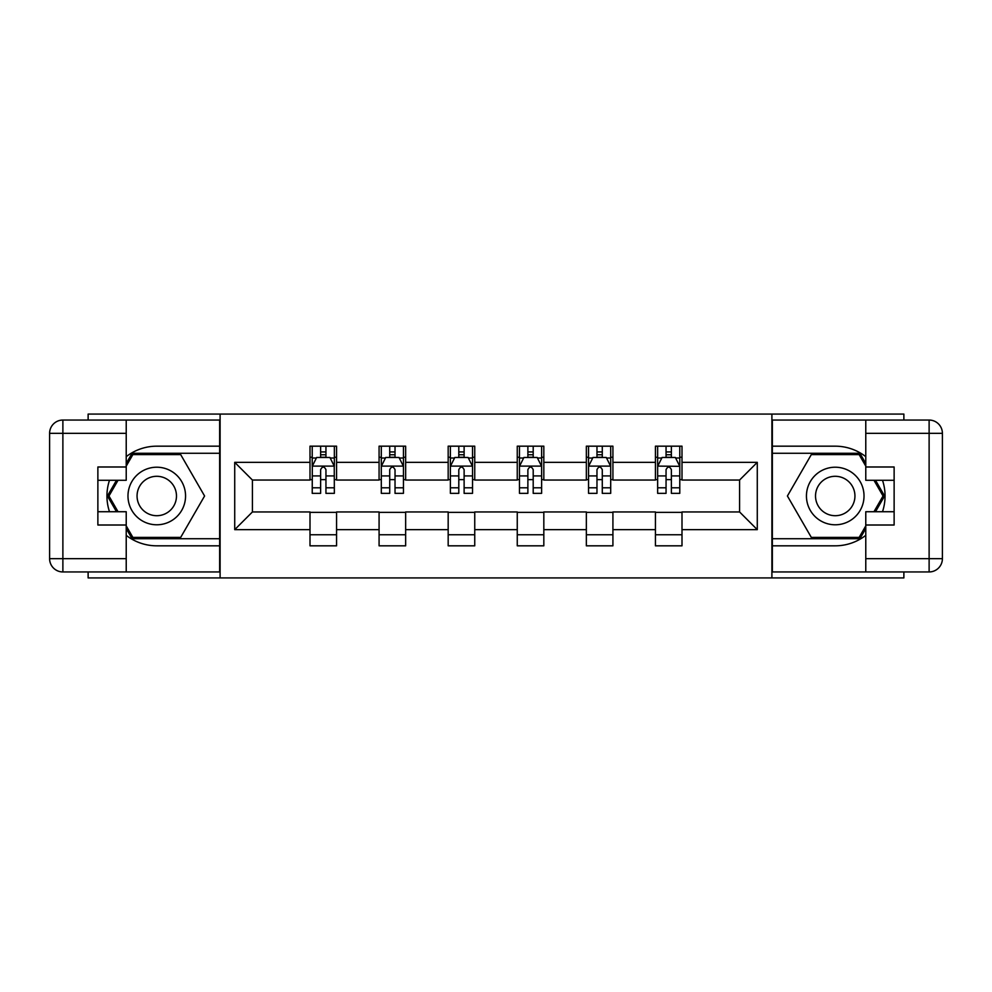 <?xml version="1.0" encoding="UTF-8"?>
<svg xmlns="http://www.w3.org/2000/svg" width="992" height="992" viewBox="0 0 992 992"><rect width="100%" height="100%" fill="white"/><g stroke="black" fill="none" stroke-linecap="round" stroke-linejoin="round"><path stroke-width="1.49" d="M88.127 571.95L88.127 577.927L903.873 577.927L903.873 571.95M903.873 420.05L903.873 414.073L771.9 414.073L771.9 577.927M771.9 414.073L88.127 414.073L88.127 420.05M220.1 577.927L220.1 414.073M682 462.346L682 446.177L655.427 446.177L655.427 462.346L612.92 462.346L612.92 446.177L586.346 446.177L586.346 462.346L543.827 462.346L543.827 446.177L517.254 446.177L517.254 462.346L474.746 462.346L474.746 446.177L448.173 446.177L448.173 462.346L405.654 462.346L405.654 446.177L379.08 446.177L379.08 462.346L336.573 462.346L336.573 446.177L310 446.177L310 462.346L234.72 462.346L234.72 529.654L252.427 511.946L310 511.946L310 545.823L336.573 545.823L336.573 511.946L379.08 511.946L379.08 545.823L405.654 545.823L405.654 511.946L448.173 511.946L448.173 545.823L474.746 545.823L474.746 511.946L517.254 511.946L517.254 545.823L543.827 545.823L543.827 511.946L586.346 511.946L586.346 545.823L612.92 545.823L612.92 511.946L655.427 511.946L655.427 545.823L682 545.823L682 511.946L739.573 511.946L739.573 480.054L682 480.054L682 462.346L757.28 462.346L757.28 529.654L682 529.654M655.427 529.654L612.92 529.654M586.346 529.654L543.827 529.654M517.254 529.654L474.746 529.654M448.173 529.654L405.654 529.654M379.08 529.654L336.573 529.654M310 529.654L234.72 529.654M655.427 462.346L655.427 480.054L612.92 480.054L612.92 462.346M586.346 462.346L586.346 480.054L543.827 480.054L543.827 462.346M517.254 462.346L517.254 480.054L474.746 480.054L474.746 462.346M448.173 462.346L448.173 480.054L405.654 480.054L405.654 462.346M379.08 462.346L379.08 480.054L336.573 480.054L336.573 462.346M310 462.346L310 480.054L252.427 480.054L234.72 462.346M252.427 480.054L252.427 511.946M757.28 529.654L739.573 511.946M739.573 480.054L757.28 462.346M310 457.25L312.22 457.25M320.627 457.25L325.946 457.25M334.354 457.25L336.573 457.25M310 479.62L312.22 479.62M320.627 479.62L325.946 479.62M334.354 479.62L336.573 479.62M310 512.38L336.573 512.38M310 534.75L336.573 534.75M379.08 512.38L405.654 512.38M379.08 534.75L405.654 534.75M379.08 457.25L381.3 457.25M389.72 457.25L395.027 457.25M403.446 457.25L405.654 457.25M379.08 479.62L381.3 479.62M389.72 479.62L395.027 479.62M403.446 479.62L405.654 479.62M448.173 512.38L474.746 512.38M448.173 534.75L474.746 534.75M448.173 457.25L450.38 457.25M458.8 457.25L464.12 457.25M472.527 457.25L474.746 457.25M448.173 479.62L450.38 479.62M458.8 479.62L464.12 479.62M472.527 479.62L474.746 479.62M517.254 512.38L543.827 512.38M517.254 534.75L543.827 534.75M517.254 457.25L519.473 457.25M527.88 457.25L533.2 457.25M541.62 457.25L543.827 457.25M517.254 479.62L519.473 479.62M527.88 479.62L533.2 479.62M541.62 479.62L543.827 479.62M586.346 512.38L612.92 512.38M586.346 534.75L612.92 534.75M586.346 457.25L588.554 457.25M596.973 457.25L602.28 457.25M610.7 457.25L612.92 457.25M586.346 479.62L588.554 479.62M596.973 479.62L602.28 479.62M610.7 479.62L612.92 479.62M655.427 512.38L682 512.38M655.427 534.75L682 534.75M655.427 457.25L657.646 457.25M666.054 457.25L671.373 457.25M679.78 457.25L682 457.25M655.427 479.62L657.646 479.62M666.054 479.62L671.373 479.62M679.78 479.62L682 479.62M325.946 451.93L320.627 451.93M334.354 487.791L325.946 487.791L325.946 493.346L334.354 493.346L334.242 466.104L312.319 466.104L312.22 493.346L320.627 493.346L320.627 487.791L312.22 487.791M312.22 466.327L312.22 446.177M334.354 466.327L334.354 446.177M334.242 466.104L329.927 457.473L316.646 457.473L312.331 466.104M320.627 457.473L320.627 446.177M325.946 446.177L325.946 457.473M325.946 487.791L325.946 469.65C324.173 466.24 322.4 466.24 320.627 469.65L320.627 487.791M171.17 471.076A28.78 28.78 0 0 0 131.837 481.604A28.78 28.78 0 0 0 142.377 520.924A28.78 28.78 0 0 0 181.697 510.396A28.78 28.78 0 0 0 171.17 471.076M166.619 478.938A19.704 19.704 0 0 0 139.698 486.142A19.704 19.704 0 0 0 146.915 513.062A19.704 19.704 0 0 0 173.836 505.858A19.704 19.704 0 0 0 166.619 478.938M126.22 466.116L132.866 454.596L180.68 454.596L204.588 496L180.68 537.404L132.866 537.404L126.22 525.884M118.036 511.723L108.959 496L118.036 480.277M849.623 471.076A28.78 28.78 0 0 0 810.303 481.604A28.78 28.78 0 0 0 820.83 520.924A28.78 28.78 0 0 0 860.163 510.396A28.78 28.78 0 0 0 849.623 471.076M845.085 478.938A19.704 19.704 0 0 0 818.164 486.142A19.704 19.704 0 0 0 825.381 513.062A19.704 19.704 0 0 0 852.302 505.858A19.704 19.704 0 0 0 845.085 478.938M865.78 525.884L859.134 537.404L811.32 537.404L787.412 496L811.32 454.596L859.134 454.596L865.78 466.116M873.964 480.277L883.041 496L873.964 511.723M126.22 535.345A49.823 49.823 0 0 0 156.773 545.823L219.654 545.823L219.654 571.95L62.88 571.95A13.28 13.28 0 0 1 49.6 558.67L49.6 433.33A13.28 13.28 0 0 1 62.88 420.05L126.22 420.05L126.22 480.277L97.873 480.277M126.22 420.05L219.654 420.05L219.654 446.177L156.773 446.177A49.823 49.823 0 0 0 126.22 456.655M109.492 480.277A49.823 49.823 0 0 0 109.492 511.723M219.654 545.823L219.654 446.177M97.873 511.723L126.22 511.723L126.22 571.95M126.22 466.996L97.873 466.996L97.873 525.004L126.22 525.004M219.654 453.27L132.097 453.27L126.22 463.45M126.22 528.55L132.097 538.73L219.654 538.73M116.498 480.277L107.421 496L116.498 511.723M865.78 456.655A49.823 49.823 0 0 0 835.227 446.177L772.346 446.177L772.346 420.05L929.12 420.05A13.28 13.28 0 0 1 942.4 433.33L942.4 558.67A13.28 13.28 0 0 1 929.12 571.95L865.78 571.95L865.78 511.723L894.127 511.723M865.78 571.95L772.346 571.95L772.346 545.823L835.227 545.823A49.823 49.823 0 0 0 865.78 535.345M882.508 511.723A49.823 49.823 0 0 0 882.508 480.277M772.346 446.177L772.346 545.823M894.127 480.277L865.78 480.277L865.78 420.05M865.78 525.004L894.127 525.004L894.127 466.996L865.78 466.996M772.346 538.73L859.903 538.73L865.78 528.55M865.78 463.45L859.903 453.27L772.346 453.27M875.502 511.723L884.579 496L875.502 480.277M395.027 451.93L389.72 451.93M403.446 487.791L395.027 487.791L395.027 493.346L403.446 493.346L403.446 466.327L399.02 457.473L385.727 457.473L381.3 466.327L381.3 493.346L389.72 493.346L389.72 487.791L381.3 487.791M381.3 466.327L381.3 446.177M403.446 466.327L403.446 446.177M389.72 457.473L389.72 446.177M395.027 446.177L395.027 457.473M395.027 487.791L395.027 469.65C393.254 466.24 391.493 466.24 389.72 469.65L389.72 487.791M464.12 451.93L458.8 451.93M472.527 487.791L464.12 487.791L464.12 493.346L472.527 493.346L472.527 466.327L468.1 457.473L454.82 457.473L450.38 466.327L450.38 493.346L458.8 493.346L458.8 487.791L450.38 487.791M450.38 466.327L450.38 446.177M472.527 466.327L472.527 446.177M458.8 457.473L458.8 446.177M464.12 446.177L464.12 457.473M464.12 487.791L464.12 469.65C462.346 466.24 460.573 466.24 458.8 469.65L458.8 487.791M533.2 451.93L527.88 451.93M541.62 487.791L533.2 487.791L533.2 493.346L541.62 493.346L541.62 466.327L537.18 457.473L523.9 457.473L519.473 466.327L519.473 493.346L527.88 493.346L527.88 487.791L519.473 487.791M519.473 466.327L519.473 446.177M541.62 466.327L541.62 446.177M527.88 457.473L527.88 446.177M533.2 446.177L533.2 457.473M533.2 487.791L533.2 469.65C531.427 466.24 529.654 466.24 527.88 469.65L527.88 487.791M602.28 451.93L596.973 451.93M610.7 487.791L602.28 487.791L602.28 493.346L610.7 493.346L610.7 466.327L606.273 457.473L592.98 457.473L588.554 466.327L588.554 493.346L596.973 493.346L596.973 487.791L588.554 487.791M588.554 466.327L588.554 446.177M610.7 466.327L610.7 446.177M596.973 457.473L596.973 446.177M602.28 446.177L602.28 457.473M602.28 487.791L602.28 469.65C600.52 466.24 598.746 466.24 596.973 469.65L596.973 487.791M671.373 451.93L666.054 451.93M679.681 466.104L675.354 457.473L662.073 457.473L657.646 466.327L657.646 493.346L666.054 493.346L666.054 487.791L657.646 487.791M657.646 466.327L657.646 446.177M675.626 458.006L679.78 458.006L679.78 493.346L671.373 493.346L671.373 469.65C669.6 466.24 667.827 466.24 666.054 469.65L666.054 487.791M679.78 458.006L679.78 446.177M666.054 457.473L666.054 446.177M671.373 446.177L671.373 457.473M679.78 466.327L657.758 466.104M312.22 458.006L316.374 458.006M330.2 458.006L334.354 458.006M320.627 475.924L312.22 475.924M334.354 475.924L325.946 475.924M325.946 454.758L320.627 454.758M126.22 433.33L62.88 433.33L62.88 558.67L126.22 558.67M49.6 433.33L62.88 433.33L62.88 420.05M62.88 571.95L62.88 558.67L49.6 558.67M865.78 558.67L929.12 558.67L929.12 433.33L865.78 433.33M942.4 558.67L929.12 558.67L929.12 571.95M929.12 420.05L929.12 433.33L942.4 433.33M403.335 466.104L381.412 466.104M381.3 458.006L385.466 458.006M399.28 458.006L403.446 458.006M389.72 475.924L381.3 475.924M403.446 475.924L395.027 475.924M395.027 454.758L389.72 454.758M472.415 466.104L450.492 466.104M450.38 458.006L454.547 458.006M468.36 458.006L472.527 458.006M458.8 475.924L450.38 475.924M472.527 475.924L464.12 475.924M464.12 454.758L458.8 454.758M541.508 466.104L519.585 466.104M519.473 458.006L523.64 458.006M537.453 458.006L541.62 458.006M527.88 475.924L519.473 475.924M541.62 475.924L533.2 475.924M533.2 454.758L527.88 454.758M610.588 466.104L588.665 466.104M588.554 458.006L592.72 458.006M606.534 458.006L610.7 458.006M596.973 475.924L588.554 475.924M610.7 475.924L602.28 475.924M602.28 454.758L596.973 454.758M657.646 458.006L661.8 458.006M679.78 487.791L671.373 487.791M666.054 475.924L657.646 475.924M679.78 475.924L671.373 475.924M671.373 454.758L666.054 454.758"/></g></svg>
